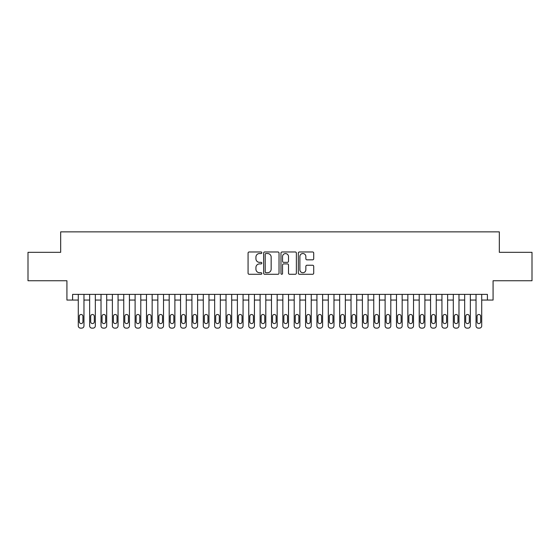 <?xml version="1.0" encoding="UTF-8"?>
<svg xmlns="http://www.w3.org/2000/svg" width="560" height="560" viewBox="0 0 560 560"><rect width="100%" height="100%" fill="white"/><g stroke="black" fill="none" stroke-linecap="round" stroke-linejoin="round"><path stroke-width="0.84" d="M261.821 252.749A0.784 0.784 0 0 0 261.037 251.972L249.186 251.972A1.113 1.113 0 0 0 248.073 253.085L248.073 273.161A1.113 1.113 0 0 0 249.186 274.281L261.037 274.281A0.784 0.784 0 0 0 261.821 273.497A0.784 0.784 0 0 0 261.037 272.72L259.504 272.72A3.57 3.57 0 0 1 255.934 269.15L255.934 267.477A3.57 3.57 0 0 1 259.504 263.907L261.037 263.907A0.784 0.784 0 0 0 261.821 263.123A0.784 0.784 0 0 0 261.037 262.346L259.504 262.346A3.57 3.57 0 0 1 255.934 258.776L255.934 257.103A3.57 3.57 0 0 1 259.504 253.533L261.037 253.533A0.784 0.784 0 0 0 261.821 252.749M312.599 259.833A1.113 1.113 0 0 0 313.712 258.72L313.712 253.085A1.113 1.113 0 0 0 312.599 251.972L299.439 251.972A1.113 1.113 0 0 0 298.319 253.085L298.319 273.161A1.113 1.113 0 0 0 299.439 274.281L312.599 274.281A1.113 1.113 0 0 0 313.712 273.161L313.712 266.357A1.113 1.113 0 0 0 312.599 265.244L306.964 265.244A1.113 1.113 0 0 0 305.851 266.357L305.851 269.731A2.982 2.982 0 0 1 302.869 272.72A2.982 2.982 0 0 1 299.88 269.731L299.88 256.515A2.982 2.982 0 0 1 302.869 253.533A2.982 2.982 0 0 1 305.851 256.515L305.851 258.72A1.113 1.113 0 0 0 306.964 259.833L312.599 259.833M487.396 300.055L493.08 300.055L493.08 280.742L532 280.742L532 252.329L499.331 252.329L499.331 231.875L60.669 231.875L60.669 252.329L28 252.329L28 280.742L66.92 280.742L66.92 300.055L78.288 300.055L78.288 325.857A2.275 2.275 0 0 0 80.556 328.125L81.697 328.125A2.275 2.275 0 0 0 83.965 325.857L83.965 300.055L89.649 300.055L89.649 325.857A2.275 2.275 0 0 0 91.924 328.125L93.058 328.125A2.275 2.275 0 0 0 95.333 325.857L95.333 300.055L101.017 300.055L101.017 325.857A2.275 2.275 0 0 0 103.285 328.125L104.426 328.125A2.275 2.275 0 0 0 106.694 325.857L106.694 300.055L112.378 300.055L112.378 325.857A2.275 2.275 0 0 0 114.653 328.125L115.787 328.125A2.275 2.275 0 0 0 118.062 325.857L118.062 300.055L123.746 300.055L123.746 325.857A2.275 2.275 0 0 0 126.014 328.125L127.155 328.125A2.275 2.275 0 0 0 129.423 325.857L129.423 300.055L135.107 300.055L135.107 325.857A2.275 2.275 0 0 0 137.382 328.125L138.516 328.125A2.275 2.275 0 0 0 140.791 325.857L140.791 300.055L146.468 300.055L146.468 325.857A2.275 2.275 0 0 0 148.743 328.125L149.877 328.125A2.275 2.275 0 0 0 152.152 325.857L152.152 300.055L157.836 300.055L157.836 325.857A2.275 2.275 0 0 0 160.111 328.125L161.245 328.125A2.275 2.275 0 0 0 163.52 325.857L163.52 300.055L169.197 300.055L169.197 325.857A2.275 2.275 0 0 0 171.472 328.125L172.606 328.125A2.275 2.275 0 0 0 174.881 325.857L174.881 300.055L180.565 300.055L180.565 325.857A2.275 2.275 0 0 0 182.84 328.125L183.974 328.125A2.275 2.275 0 0 0 186.249 325.857L186.249 300.055L191.926 300.055L191.926 325.857A2.275 2.275 0 0 0 194.201 328.125L195.335 328.125A2.275 2.275 0 0 0 197.61 325.857L197.61 300.055L203.294 300.055L203.294 325.857A2.275 2.275 0 0 0 205.562 328.125L206.703 328.125A2.275 2.275 0 0 0 208.971 325.857L208.971 300.055L214.655 300.055L214.655 325.857A2.275 2.275 0 0 0 216.93 328.125L218.064 328.125A2.275 2.275 0 0 0 220.339 325.857L220.339 300.055L226.023 300.055L226.023 325.857A2.275 2.275 0 0 0 228.291 328.125L229.432 328.125A2.275 2.275 0 0 0 231.7 325.857L231.7 300.055L237.384 300.055L237.384 325.857A2.275 2.275 0 0 0 239.659 328.125L240.793 328.125A2.275 2.275 0 0 0 243.068 325.857L243.068 300.055L248.752 300.055L248.752 325.857A2.275 2.275 0 0 0 251.02 328.125L252.161 328.125A2.275 2.275 0 0 0 254.429 325.857L254.429 300.055L260.113 300.055L260.113 325.857A2.275 2.275 0 0 0 262.388 328.125L263.522 328.125A2.275 2.275 0 0 0 265.797 325.857L265.797 300.055L271.474 300.055L271.474 325.857A2.275 2.275 0 0 0 273.749 328.125L274.883 328.125A2.275 2.275 0 0 0 277.158 325.857L277.158 300.055L282.842 300.055L282.842 325.857A2.275 2.275 0 0 0 285.117 328.125L286.251 328.125A2.275 2.275 0 0 0 288.526 325.857L288.526 300.055L294.203 300.055L294.203 325.857A2.275 2.275 0 0 0 296.478 328.125L297.612 328.125A2.275 2.275 0 0 0 299.887 325.857L299.887 300.055L305.571 300.055L305.571 325.857A2.275 2.275 0 0 0 307.839 328.125L308.98 328.125A2.275 2.275 0 0 0 311.248 325.857L311.248 300.055L316.932 300.055L316.932 325.857A2.275 2.275 0 0 0 319.207 328.125L320.341 328.125A2.275 2.275 0 0 0 322.616 325.857L322.616 300.055L328.3 300.055L328.3 325.857A2.275 2.275 0 0 0 330.568 328.125L331.709 328.125A2.275 2.275 0 0 0 333.977 325.857L333.977 300.055L339.661 300.055L339.661 325.857A2.275 2.275 0 0 0 341.936 328.125L343.07 328.125A2.275 2.275 0 0 0 345.345 325.857L345.345 300.055L351.029 300.055L351.029 325.857A2.275 2.275 0 0 0 353.297 328.125L354.438 328.125A2.275 2.275 0 0 0 356.706 325.857L356.706 300.055L362.39 300.055L362.39 325.857A2.275 2.275 0 0 0 364.665 328.125L365.799 328.125A2.275 2.275 0 0 0 368.074 325.857L368.074 300.055L373.751 300.055L373.751 325.857A2.275 2.275 0 0 0 376.026 328.125L377.16 328.125A2.275 2.275 0 0 0 379.435 325.857L379.435 300.055L385.119 300.055L385.119 325.857A2.275 2.275 0 0 0 387.394 328.125L388.528 328.125A2.275 2.275 0 0 0 390.803 325.857L390.803 300.055L396.48 300.055L396.48 325.857A2.275 2.275 0 0 0 398.755 328.125L399.889 328.125A2.275 2.275 0 0 0 402.164 325.857L402.164 300.055L407.848 300.055L407.848 325.857A2.275 2.275 0 0 0 410.123 328.125L411.257 328.125A2.275 2.275 0 0 0 413.532 325.857L413.532 300.055L419.209 300.055L419.209 325.857A2.275 2.275 0 0 0 421.484 328.125L422.618 328.125A2.275 2.275 0 0 0 424.893 325.857L424.893 300.055L430.577 300.055L430.577 325.857A2.275 2.275 0 0 0 432.845 328.125L433.986 328.125A2.275 2.275 0 0 0 436.254 325.857L436.254 300.055L441.938 300.055L441.938 325.857A2.275 2.275 0 0 0 444.213 328.125L445.347 328.125A2.275 2.275 0 0 0 447.622 325.857L447.622 300.055L453.306 300.055L453.306 325.857A2.275 2.275 0 0 0 455.574 328.125L456.715 328.125A2.275 2.275 0 0 0 458.983 325.857L458.983 300.055L464.667 300.055L464.667 325.857A2.275 2.275 0 0 0 466.942 328.125L468.076 328.125A2.275 2.275 0 0 0 470.351 325.857L470.351 300.055L476.035 300.055L476.035 325.857A2.275 2.275 0 0 0 478.303 328.125L479.444 328.125A2.275 2.275 0 0 0 481.712 325.857L481.712 300.055L487.396 300.055L487.396 294.378L72.604 294.378L72.604 300.055M279.027 253.085A1.113 1.113 0 0 0 277.907 251.972L264.747 251.972A1.113 1.113 0 0 0 263.634 253.085L263.634 273.161A1.113 1.113 0 0 0 264.747 274.281L277.907 274.281A1.113 1.113 0 0 0 279.027 273.161L279.027 253.085M282.093 251.972L295.253 251.972A1.113 1.113 0 0 1 296.366 253.085L296.366 273.161A1.113 1.113 0 0 1 295.253 274.281L289.618 274.281A1.113 1.113 0 0 1 288.505 273.161L288.505 265.02A1.113 1.113 0 0 0 287.392 263.907L283.654 263.907A1.113 1.113 0 0 0 282.541 265.02L282.541 273.497A0.784 0.784 0 0 1 281.757 274.281A0.784 0.784 0 0 1 280.973 273.497L280.973 253.085A1.113 1.113 0 0 1 282.093 251.972M265.972 253.533A0.784 0.784 0 0 0 265.195 254.31L265.195 271.936A0.784 0.784 0 0 0 265.972 272.72L267.589 272.72A3.57 3.57 0 0 0 271.159 269.15L271.159 257.103A3.57 3.57 0 0 0 267.589 253.533L265.972 253.533M288.505 256.571A2.982 2.982 0 0 0 285.523 253.589A2.982 2.982 0 0 0 282.541 256.571L282.541 261.226A1.113 1.113 0 0 0 283.654 262.346L287.392 262.346A1.113 1.113 0 0 0 288.505 261.226L288.505 256.571M83.965 294.378L83.965 325.857M78.288 294.378L78.288 325.857M82.943 321.762A1.82 1.82 0 0 1 81.13 323.582A1.82 1.82 0 0 1 79.31 321.762L79.31 316.309A1.82 1.82 0 0 1 81.13 314.489A1.82 1.82 0 0 1 82.943 316.309L82.943 321.762M80.556 328.125L81.697 328.125M95.333 294.378L95.333 325.857M89.649 294.378L89.649 325.857M94.311 321.762A1.82 1.82 0 0 1 92.491 323.582A1.82 1.82 0 0 1 90.671 321.762L90.671 316.309A1.82 1.82 0 0 1 92.491 314.489A1.82 1.82 0 0 1 94.311 316.309L94.311 321.762M91.924 328.125L93.058 328.125M106.694 294.378L106.694 325.857M101.017 294.378L101.017 325.857M105.672 321.762A1.82 1.82 0 0 1 103.859 323.582A1.82 1.82 0 0 1 102.039 321.762L102.039 316.309A1.82 1.82 0 0 1 103.859 314.489A1.82 1.82 0 0 1 105.672 316.309L105.672 321.762M103.285 328.125L104.426 328.125M118.062 294.378L118.062 325.857M112.378 294.378L112.378 325.857M117.04 321.762A1.82 1.82 0 0 1 115.22 323.582A1.82 1.82 0 0 1 113.4 321.762L113.4 316.309A1.82 1.82 0 0 1 115.22 314.489A1.82 1.82 0 0 1 117.04 316.309L117.04 321.762M114.653 328.125L115.787 328.125M129.423 294.378L129.423 325.857M123.746 294.378L123.746 325.857M128.401 321.762A1.82 1.82 0 0 1 126.581 323.582A1.82 1.82 0 0 1 124.768 321.762L124.768 316.309A1.82 1.82 0 0 1 126.581 314.489A1.82 1.82 0 0 1 128.401 316.309L128.401 321.762M126.014 328.125L127.155 328.125M140.791 294.378L140.791 325.857M135.107 294.378L135.107 325.857M139.769 321.762A1.82 1.82 0 0 1 137.949 323.582A1.82 1.82 0 0 1 136.129 321.762L136.129 316.309A1.82 1.82 0 0 1 137.949 314.489A1.82 1.82 0 0 1 139.769 316.309L139.769 321.762M137.382 328.125L138.516 328.125M152.152 294.378L152.152 325.857M146.468 294.378L146.468 325.857M151.13 321.762A1.82 1.82 0 0 1 149.31 323.582A1.82 1.82 0 0 1 147.497 321.762L147.497 316.309A1.82 1.82 0 0 1 149.31 314.489A1.82 1.82 0 0 1 151.13 316.309L151.13 321.762M148.743 328.125L149.877 328.125M163.52 294.378L163.52 325.857M157.836 294.378L157.836 325.857M162.498 321.762A1.82 1.82 0 0 1 160.678 323.582A1.82 1.82 0 0 1 158.858 321.762L158.858 316.309A1.82 1.82 0 0 1 160.678 314.489A1.82 1.82 0 0 1 162.498 316.309L162.498 321.762M160.111 328.125L161.245 328.125M174.881 294.378L174.881 325.857M169.197 294.378L169.197 325.857M173.859 321.762A1.82 1.82 0 0 1 172.039 323.582A1.82 1.82 0 0 1 170.219 321.762L170.219 316.309A1.82 1.82 0 0 1 172.039 314.489A1.82 1.82 0 0 1 173.859 316.309L173.859 321.762M171.472 328.125L172.606 328.125M186.249 294.378L186.249 325.857M180.565 294.378L180.565 325.857M185.22 321.762A1.82 1.82 0 0 1 183.407 323.582A1.82 1.82 0 0 1 181.587 321.762L181.587 316.309A1.82 1.82 0 0 1 183.407 314.489A1.82 1.82 0 0 1 185.22 316.309L185.22 321.762M182.84 328.125L183.974 328.125M197.61 294.378L197.61 325.857M191.926 294.378L191.926 325.857M196.588 321.762A1.82 1.82 0 0 1 194.768 323.582A1.82 1.82 0 0 1 192.948 321.762L192.948 316.309A1.82 1.82 0 0 1 194.768 314.489A1.82 1.82 0 0 1 196.588 316.309L196.588 321.762M194.201 328.125L195.335 328.125M208.971 294.378L208.971 325.857M203.294 294.378L203.294 325.857M207.949 321.762A1.82 1.82 0 0 1 206.136 323.582A1.82 1.82 0 0 1 204.316 321.762L204.316 316.309A1.82 1.82 0 0 1 206.136 314.489A1.82 1.82 0 0 1 207.949 316.309L207.949 321.762M205.562 328.125L206.703 328.125M220.339 294.378L220.339 325.857M214.655 294.378L214.655 325.857M219.317 321.762A1.82 1.82 0 0 1 217.497 323.582A1.82 1.82 0 0 1 215.677 321.762L215.677 316.309A1.82 1.82 0 0 1 217.497 314.489A1.82 1.82 0 0 1 219.317 316.309L219.317 321.762M216.93 328.125L218.064 328.125M231.7 294.378L231.7 325.857M226.023 294.378L226.023 325.857M230.678 321.762A1.82 1.82 0 0 1 228.858 323.582A1.82 1.82 0 0 1 227.045 321.762L227.045 316.309A1.82 1.82 0 0 1 228.858 314.489A1.82 1.82 0 0 1 230.678 316.309L230.678 321.762M228.291 328.125L229.432 328.125M243.068 294.378L243.068 325.857M237.384 294.378L237.384 325.857M242.046 321.762A1.82 1.82 0 0 1 240.226 323.582A1.82 1.82 0 0 1 238.406 321.762L238.406 316.309A1.82 1.82 0 0 1 240.226 314.489A1.82 1.82 0 0 1 242.046 316.309L242.046 321.762M239.659 328.125L240.793 328.125M254.429 294.378L254.429 325.857M248.752 294.378L248.752 325.857M253.407 321.762A1.82 1.82 0 0 1 251.587 323.582A1.82 1.82 0 0 1 249.774 321.762L249.774 316.309A1.82 1.82 0 0 1 251.587 314.489A1.82 1.82 0 0 1 253.407 316.309L253.407 321.762M251.02 328.125L252.161 328.125M265.797 294.378L265.797 325.857M260.113 294.378L260.113 325.857M264.775 321.762A1.82 1.82 0 0 1 262.955 323.582A1.82 1.82 0 0 1 261.135 321.762L261.135 316.309A1.82 1.82 0 0 1 262.955 314.489A1.82 1.82 0 0 1 264.775 316.309L264.775 321.762M262.388 328.125L263.522 328.125M277.158 294.378L277.158 325.857M271.474 294.378L271.474 325.857M276.136 321.762A1.82 1.82 0 0 1 274.316 323.582A1.82 1.82 0 0 1 272.503 321.762L272.503 316.309A1.82 1.82 0 0 1 274.316 314.489A1.82 1.82 0 0 1 276.136 316.309L276.136 321.762M273.749 328.125L274.883 328.125M288.526 294.378L288.526 325.857M282.842 294.378L282.842 325.857M287.497 321.762A1.82 1.82 0 0 1 285.684 323.582A1.82 1.82 0 0 1 283.864 321.762L283.864 316.309A1.82 1.82 0 0 1 285.684 314.489A1.82 1.82 0 0 1 287.497 316.309L287.497 321.762M285.117 328.125L286.251 328.125M299.887 294.378L299.887 325.857M294.203 294.378L294.203 325.857M298.865 321.762A1.82 1.82 0 0 1 297.045 323.582A1.82 1.82 0 0 1 295.225 321.762L295.225 316.309A1.82 1.82 0 0 1 297.045 314.489A1.82 1.82 0 0 1 298.865 316.309L298.865 321.762M296.478 328.125L297.612 328.125M311.248 294.378L311.248 325.857M305.571 294.378L305.571 325.857M310.226 321.762A1.82 1.82 0 0 1 308.413 323.582A1.82 1.82 0 0 1 306.593 321.762L306.593 316.309A1.82 1.82 0 0 1 308.413 314.489A1.82 1.82 0 0 1 310.226 316.309L310.226 321.762M307.839 328.125L308.98 328.125M322.616 294.378L322.616 325.857M316.932 294.378L316.932 325.857M321.594 321.762A1.82 1.82 0 0 1 319.774 323.582A1.82 1.82 0 0 1 317.954 321.762L317.954 316.309A1.82 1.82 0 0 1 319.774 314.489A1.82 1.82 0 0 1 321.594 316.309L321.594 321.762M319.207 328.125L320.341 328.125M333.977 294.378L333.977 325.857M328.3 294.378L328.3 325.857M332.955 321.762A1.82 1.82 0 0 1 331.142 323.582A1.82 1.82 0 0 1 329.322 321.762L329.322 316.309A1.82 1.82 0 0 1 331.142 314.489A1.82 1.82 0 0 1 332.955 316.309L332.955 321.762M330.568 328.125L331.709 328.125M345.345 294.378L345.345 325.857M339.661 294.378L339.661 325.857M344.323 321.762A1.82 1.82 0 0 1 342.503 323.582A1.82 1.82 0 0 1 340.683 321.762L340.683 316.309A1.82 1.82 0 0 1 342.503 314.489A1.82 1.82 0 0 1 344.323 316.309L344.323 321.762M341.936 328.125L343.07 328.125M356.706 294.378L356.706 325.857M351.029 294.378L351.029 325.857M355.684 321.762A1.82 1.82 0 0 1 353.864 323.582A1.82 1.82 0 0 1 352.051 321.762L352.051 316.309A1.82 1.82 0 0 1 353.864 314.489A1.82 1.82 0 0 1 355.684 316.309L355.684 321.762M353.297 328.125L354.438 328.125M368.074 294.378L368.074 325.857M362.39 294.378L362.39 325.857M367.052 321.762A1.82 1.82 0 0 1 365.232 323.582A1.82 1.82 0 0 1 363.412 321.762L363.412 316.309A1.82 1.82 0 0 1 365.232 314.489A1.82 1.82 0 0 1 367.052 316.309L367.052 321.762M364.665 328.125L365.799 328.125M379.435 294.378L379.435 325.857M373.751 294.378L373.751 325.857M378.413 321.762A1.82 1.82 0 0 1 376.593 323.582A1.82 1.82 0 0 1 374.78 321.762L374.78 316.309A1.82 1.82 0 0 1 376.593 314.489A1.82 1.82 0 0 1 378.413 316.309L378.413 321.762M376.026 328.125L377.16 328.125M390.803 294.378L390.803 325.857M385.119 294.378L385.119 325.857M389.781 321.762A1.82 1.82 0 0 1 387.961 323.582A1.82 1.82 0 0 1 386.141 321.762L386.141 316.309A1.82 1.82 0 0 1 387.961 314.489A1.82 1.82 0 0 1 389.781 316.309L389.781 321.762M387.394 328.125L388.528 328.125M402.164 294.378L402.164 325.857M396.48 294.378L396.48 325.857M401.142 321.762A1.82 1.82 0 0 1 399.322 323.582A1.82 1.82 0 0 1 397.502 321.762L397.502 316.309A1.82 1.82 0 0 1 399.322 314.489A1.82 1.82 0 0 1 401.142 316.309L401.142 321.762M398.755 328.125L399.889 328.125M413.532 294.378L413.532 325.857M407.848 294.378L407.848 325.857M412.503 321.762A1.82 1.82 0 0 1 410.69 323.582A1.82 1.82 0 0 1 408.87 321.762L408.87 316.309A1.82 1.82 0 0 1 410.69 314.489A1.82 1.82 0 0 1 412.503 316.309L412.503 321.762M410.123 328.125L411.257 328.125M424.893 294.378L424.893 325.857M419.209 294.378L419.209 325.857M423.871 321.762A1.82 1.82 0 0 1 422.051 323.582A1.82 1.82 0 0 1 420.231 321.762L420.231 316.309A1.82 1.82 0 0 1 422.051 314.489A1.82 1.82 0 0 1 423.871 316.309L423.871 321.762M421.484 328.125L422.618 328.125M436.254 294.378L436.254 325.857M430.577 294.378L430.577 325.857M435.232 321.762A1.82 1.82 0 0 1 433.419 323.582A1.82 1.82 0 0 1 431.599 321.762L431.599 316.309A1.82 1.82 0 0 1 433.419 314.489A1.82 1.82 0 0 1 435.232 316.309L435.232 321.762M432.845 328.125L433.986 328.125M447.622 294.378L447.622 325.857M441.938 294.378L441.938 325.857M446.6 321.762A1.82 1.82 0 0 1 444.78 323.582A1.82 1.82 0 0 1 442.96 321.762L442.96 316.309A1.82 1.82 0 0 1 444.78 314.489A1.82 1.82 0 0 1 446.6 316.309L446.6 321.762M444.213 328.125L445.347 328.125M458.983 294.378L458.983 325.857M453.306 294.378L453.306 325.857M457.961 321.762A1.82 1.82 0 0 1 456.141 323.582A1.82 1.82 0 0 1 454.328 321.762L454.328 316.309A1.82 1.82 0 0 1 456.141 314.489A1.82 1.82 0 0 1 457.961 316.309L457.961 321.762M455.574 328.125L456.715 328.125M470.351 294.378L470.351 325.857M464.667 294.378L464.667 325.857M469.329 321.762A1.82 1.82 0 0 1 467.509 323.582A1.82 1.82 0 0 1 465.689 321.762L465.689 316.309A1.82 1.82 0 0 1 467.509 314.489A1.82 1.82 0 0 1 469.329 316.309L469.329 321.762M466.942 328.125L468.076 328.125M481.712 294.378L481.712 325.857M476.035 294.378L476.035 325.857M480.69 321.762A1.82 1.82 0 0 1 478.87 323.582A1.82 1.82 0 0 1 477.057 321.762L477.057 316.309A1.82 1.82 0 0 1 478.87 314.489A1.82 1.82 0 0 1 480.69 316.309L480.69 321.762M478.303 328.125L479.444 328.125"/></g></svg>
